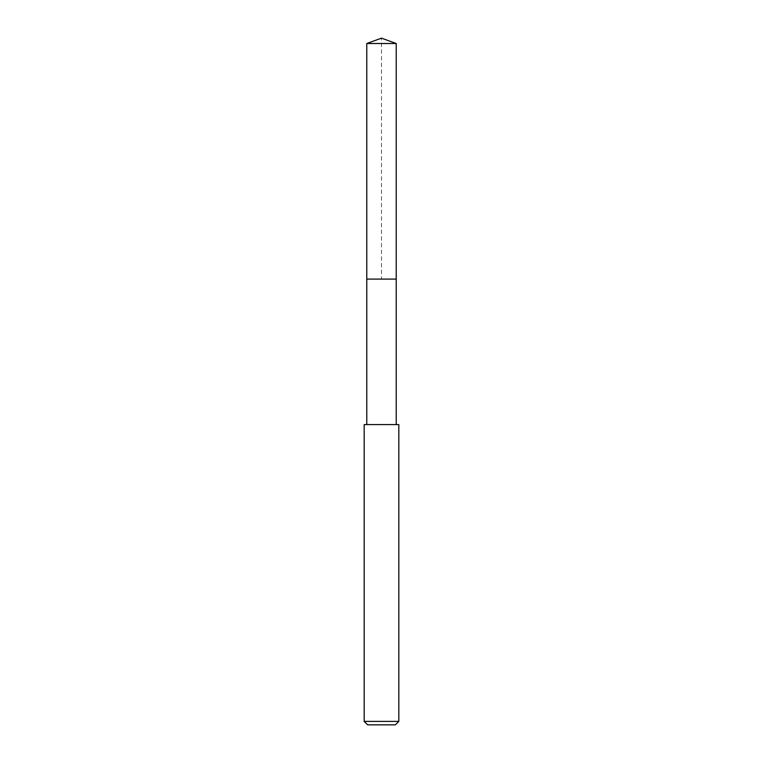 <?xml version="1.0" encoding="UTF-8"?>
<svg xmlns="http://www.w3.org/2000/svg" width="763" height="763" viewBox="0 0 763 763"><rect width="100%" height="100%" fill="white"/><g stroke="black" fill="none" stroke-linecap="round" stroke-linejoin="round"><path stroke-width="0.57" stroke-dasharray="3.81 2.86" d="M366.774 43.51L396.226 43.51M396.226 279.096L366.774 279.096L396.226 279.096M364.18 424.6L398.82 424.6M398.82 721.388L364.18 721.388M395.358 724.85L367.642 724.85M366.774 279.096L381.5 279.096L381.5 38.15"/><path stroke-width="1.14" d="M396.226 424.6L396.226 43.51L366.774 43.51L366.774 279.096L396.226 279.096L366.774 279.096L366.774 43.51L381.5 38.15L366.774 43.51M381.5 424.6L364.18 424.6L364.18 721.388L398.82 721.388L398.82 424.6L381.5 424.6M364.18 721.388L367.642 724.85L395.358 724.85L398.82 721.388M381.5 38.15L396.226 43.51M366.774 424.6L366.774 279.096"/></g></svg>
